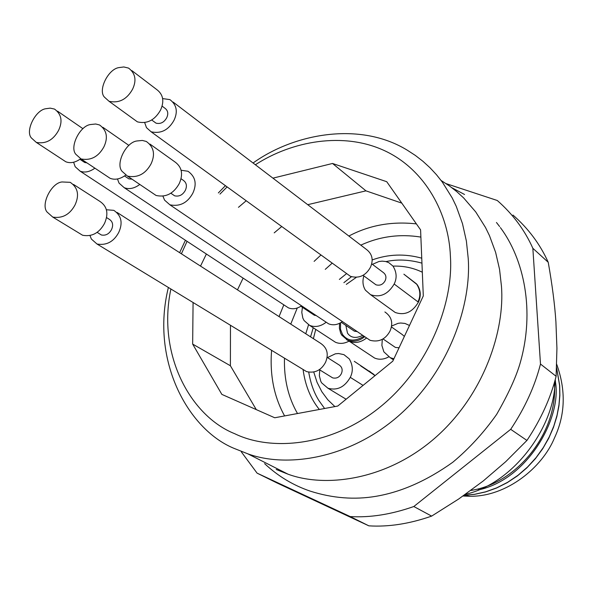 <?xml version="1.0" encoding="UTF-8"?>
<svg xmlns="http://www.w3.org/2000/svg" width="593" height="593" viewBox="0 0 593 593"><rect width="100%" height="100%" fill="white"/><g stroke="black" fill="none" stroke-linecap="round" stroke-linejoin="round"><path stroke-width="0.89" d="M556.708 364.31C566.063 390.313 565.322 414.855 554.477 437.938C542.491 467.277 506.859 496.667 470.249 496.274L463.014 496.022M464.015 495.318L474.711 494.332L485.645 491.908L496.586 488.002L507.274 482.635L517.459 475.868L526.895 467.833L535.36 458.73L542.684 448.782L548.74 438.257L553.462 427.412L556.857 416.494L558.962 405.76L559.866 395.398L559.696 385.583L556.582 367.564M556.575 367.719L559.599 385.435L559.792 394.797L558.984 404.767L557.042 415.233L553.84 426.004L549.281 436.848L543.344 447.5L536.057 457.655L527.54 467.017L517.985 475.304L507.63 482.294L496.771 487.817L485.704 491.812L474.719 494.273L464.067 495.281M554.87 380.876C555.841 423.143 515.858 482.776 465.416 494.332M512.967 215.044C528.407 228.579 540.156 244.323 548.228 262.291C552.216 284.825 554.781 304.654 555.908 321.791L556.931 348.336L556.115 376.296C550.652 397.97 540.935 419.355 526.94 440.443L505.777 461.628L483.199 481.012L458.656 499.024L431.637 516.11C409.481 523.827 388.556 527.073 368.868 525.843L276.723 482.835L257.08 473.14L350.189 516.57L368.868 525.843M431.637 516.11L413.818 506.518L510.692 429.332L526.94 440.443M556.115 376.296L540.49 364.05L532.848 248.297L548.228 262.291M540.49 364.05C534.886 386.095 524.953 407.858 510.692 429.332M413.818 506.518C391.336 514.42 370.121 517.771 350.189 516.57M257.08 473.14L241.336 451.873M532.848 248.297C524.731 230.091 512.871 214.155 497.275 200.493L446.069 183.608M313.786 372.152L317.07 382.366L321.851 391.743L327.766 399.741L334.875 406.583M422.32 272.224C413.343 267.866 403.67 265.827 393.3 266.101M356.141 277.48L346.305 284.388M315.743 329.382L313.386 338.67M371.077 355.711L374.598 358.046C379.12 359.929 383.819 359.543 388.697 356.882M332.191 340.123L335.46 342.257C339.782 344.059 344.296 343.688 349.01 341.145M369.387 371.099L374.961 375.71M413.062 281.23L417.146 284.603C420.822 290.147 421.238 296.003 418.391 302.178C412.431 312.244 404.715 315.676 395.242 312.489L370.558 294.684C380.172 297.886 388.044 294.336 394.167 284.032C397.102 278.11 396.71 272.128 392.989 266.101L388.793 262.647L385.65 261.498L382.159 261.142L378.934 261.52L372.434 264.352M391.699 309.939L395.242 312.489M302.437 307.315L301.785 312.378L302.823 318.063L304.061 320.539L309.598 325.372C315.113 327.544 320.65 326.491 326.202 322.221M324.601 408.495L318.99 400.683C314.06 392.959 310.643 383.486 308.745 372.248M386.021 261.595C397.288 259.111 409.266 259.63 421.949 263.144M310.554 336.846L313.245 327.751M343.888 282.661L351.427 276.761M374.005 374.502L354.273 361.33M360.774 365.955L374.657 375.295M319.76 369.906L319.353 375.829L320.776 381.269L321.636 382.863L327.929 388.222C337.165 390.794 344.615 387.177 350.285 377.356C353.265 371.351 352.924 365.199 349.277 358.906L343.94 354.651L338.559 353.517L335.349 353.821L327.455 357.579M382.3 339.389L381.892 345.46L383.871 351.857L390.246 357.698L393.915 358.772M409.489 325.468L404.975 323.437L400.683 323.015L398.088 323.333L391.558 326.061M418.391 302.178L417.961 301.852C420.815 295.825 420.4 289.962 416.716 284.269L403.885 274.196L416.479 283.847M363.843 275.893C362.293 281.26 362.812 286.011 365.407 290.162L370.558 294.684M316.647 315.854L313.304 314.542M364.747 336.698C358.995 341.183 353.22 342.302 347.424 340.041L341.709 335.097L340.656 333.14L339.389 328.218L339.567 323.326M338.929 364.836C342.109 366.948 342.924 369.891 341.368 373.657C339.418 377.311 336.527 378.719 332.703 377.889L331.265 377.015M399.059 347.772L395.427 347.439L393.863 346.379M402.18 334.489L404.359 336.431M383.093 272.357C385.947 274.47 386.636 277.242 385.161 280.674C383.026 284.521 379.98 285.9 376.006 284.818L374.554 283.765M363.983 336.179C354.762 341.894 347.594 341.323 342.487 334.452L340.486 329.308L340.56 322.807M301.533 305.795C296.989 308.864 292.601 309.546 288.368 307.826L285.574 305.995M362.731 335.327C355.978 338.692 350.908 337.966 347.505 333.14L345.845 325.409M117.095 212.457L320.242 343.073C327.188 347.617 328.952 354.028 325.527 362.323C321.221 370.351 314.898 373.442 306.574 371.611L303.601 369.802M384.894 311.962C391.676 316.647 393.389 322.992 390.046 331.02C385.472 339.404 378.816 342.495 370.062 340.293L366.808 338.092M173.2 102.122L365.992 249.104C372.211 253.656 373.701 259.697 370.469 267.228C365.755 275.686 359.076 278.725 350.448 276.338L347.424 274.151M94.895 168.175C89.647 171.933 84.717 172.926 80.114 171.155L75.163 166.707L73.621 162.245M357.238 331.613L354.429 331.19L352.976 330.227M106.481 209.759L113.826 210.352C121.402 215.548 123.04 222.909 118.741 232.419C113.723 241.759 106.481 245.628 97.022 244.027L91.366 239.046L90.04 235.688M181.184 170.265L188.003 171.266C195.445 176.625 197.061 183.912 192.866 193.11C187.521 202.91 179.864 206.809 169.894 204.815L164.558 200.123L163.001 196.32M162.667 98.586L169.909 99.617C176.677 104.791 178.048 111.669 174.023 120.268C168.516 130.112 160.881 133.959 151.111 131.794L146.478 127.643L144.729 122.751M86.956 162.89L84.74 162.497L83.265 161.533M109.282 219.291C112.774 221.604 113.522 225.029 111.536 229.573C109.112 233.976 105.747 235.784 101.447 235.006L99.869 234.05M183.096 180.161C186.528 182.548 187.277 185.943 185.335 190.346C182.755 194.956 179.205 196.787 174.661 195.823L172.926 194.652M164.824 108.148C167.952 110.446 168.582 113.656 166.715 117.777C164.068 122.41 160.525 124.211 156.07 123.174L154.469 122.017M342.42 321.584C337.706 324.882 333.088 325.624 328.581 323.808L325.572 321.799M80.655 158.776C75.393 162.549 70.448 163.549 65.83 161.778L62.806 159.799M139.8 184.445C134.322 188.485 129.111 189.56 124.182 187.677L119.037 183.104L117.481 178.982M73.554 184.46L99.624 201.22C107.2 206.179 108.823 213.591 104.494 223.465C99.179 233.064 91.878 236.992 82.59 235.243L79.351 233.271M149.947 144.069L174.424 161.555C181.866 166.67 183.474 174.016 179.249 183.585C173.601 193.644 165.877 197.602 156.078 195.468L152.505 193.051M131.905 70.641L156.433 89.335C163.208 94.272 164.565 101.21 160.503 110.157C154.714 120.26 147.012 124.159 137.406 121.861L134.122 119.475M58.544 130.453C53.17 140.156 45.757 144.136 36.314 142.409L31.325 137.895C25.032 130.823 35.676 109.712 46.017 108.697L50.22 108.141L54.512 109.075C61.502 114.167 62.843 121.298 58.544 130.453M339.366 279.429L346.631 273.566M372.152 259.949C388.274 254.108 404.804 253.515 421.749 258.177M319.345 409.474C310.628 398.785 305.202 385.45 303.067 369.476M305.766 333.763L308.53 324.831M132.039 179.19L128.874 178.856L127.28 177.796M75.029 204.948C69.804 214.599 62.384 218.639 52.755 217.082L47.047 212.012C40.539 204.481 51.413 182.755 62.043 181.962L70.248 182.333C77.913 187.603 79.506 195.141 75.029 204.948M151.059 163.868C145.507 173.994 137.65 178.078 127.495 176.114L122.091 171.347C115.19 163.868 126.101 141.89 137.139 140.949L142.342 140.452L146.315 141.468C153.854 146.908 155.44 154.38 151.059 163.868M132.558 89.246C126.843 99.409 119.015 103.434 109.075 101.314L104.398 97.096C97.726 90.084 108.408 68.736 119.134 67.572L123.818 66.957L128.57 68.099C135.426 73.339 136.753 80.389 132.558 89.246M125.672 175.143C120.201 179.123 115.02 180.183 110.113 178.308L106.836 176.128M102.878 127.302L128.896 145.411M103.916 146.842C98.46 156.752 90.833 160.785 81.033 158.946L75.845 154.299C69.262 147.034 80.033 125.501 90.714 124.515L95.725 124.004L99.542 124.967C106.799 130.223 108.26 137.517 103.916 146.842M401.787 203.117L365.963 190.85L307.73 204.689M281.734 226.519L274.203 232.864M243.123 278.132L237.474 289.858M230.469 325.275L230.403 365.762L256.287 409.615M272.928 178.152L332.51 163.468L386.732 181.703L420.585 229.854L423.298 295.929L392.796 361.159L337.751 406.049L274.737 417.769L221.849 394.389L192.658 344.088L230.403 365.762M332.51 163.468L365.963 190.85M238.468 207.328L246.214 200.753M200.516 266.094L206.379 254.019M192.658 344.088L193.073 302.504M170.895 289.006C156.982 354.481 190.383 416.101 234.776 433.735C270.823 451.317 331.02 446.914 380.106 407.043C429.325 367.312 453.608 302.408 450.413 256.465C448.945 214.251 425.522 169.583 384.479 150.652C343.488 131.587 292.082 140.934 255.361 164.765M227.112 186.906L219.959 194.096M187.054 241.336L181.406 253.804M253.063 163.008C293.431 133.907 359.395 120.846 407.221 150.155L415.315 155.403L422.913 161.281L429.977 167.73L436.455 174.69L442.341 182.103L452.244 198.018L456.269 206.386L462.473 223.605L466.387 241.069L468.211 258.37C471.494 302.904 450.472 369.091 400.52 414.077C350.537 459.064 286.812 468.129 247.815 453.83L235.74 449.042C189.063 431.23 150.051 361.567 168.382 287.479M179.635 252.662L185.424 240.269M218.35 192.947L225.414 185.676M441.259 180.583L449.197 185.757L456.647 191.532L463.578 197.862L475.727 211.931L485.489 227.467L489.462 235.621L495.629 252.381L499.551 269.363L501.448 286.16C504.932 329.382 484.926 393.337 436.618 436.589C388.289 479.841 326.239 488.276 288.035 474.192L276.205 469.486M555.256 379.49L555.493 382.248C561.712 418.621 527.281 479.744 478.262 489.951M554.811 381.922L555.493 382.248M470.805 490.448C518.045 483.354 558.473 431.222 554.373 382.581M346.512 339.589L349.314 341.294C355.118 343.569 360.885 342.457 366.615 337.958M374.205 375.006L374.791 375.843M363.079 385.398L350.285 377.356M417.961 301.852L394.167 284.032M420.882 237.089C399.882 233.716 379.854 236.399 360.796 245.139M332.221 263.122L325.268 269.355M297.256 308.034L290.748 324.112M284.484 358.165C283.877 378.964 288.22 397.421 297.508 413.536M348.862 236.044C369.343 225.192 391.854 221.145 416.397 223.895M284.618 415.93C274.018 396.91 269.674 375.035 271.587 350.307M279.051 316.588L283.817 304.839M314.105 261.38L320.983 254.975M500.396 227.601C523.641 258.659 535.516 310.562 519.891 363.939C515.799 377.697 508.053 394.508 496.652 414.381C483.777 432.645 469.152 448.605 452.793 462.251C427.027 480.634 401.431 491.99 376.006 496.304C354.503 499.958 332.599 498.246 310.287 491.152C293.305 485.4 278.073 476.223 264.604 463.63M499.617 226.548L496.46 222.486M464.549 194.497L451.873 187.722M470.249 496.274L463.985 495.34M374.598 358.046L347.424 340.041M335.46 342.257L309.598 325.372M346.112 399.23L327.929 388.222M393.418 359.832L390.246 357.698M300.851 306.262L314.601 315.402M319.375 369.669L332.643 377.867M327.077 357.334L338.87 364.814M383.041 338.951L395.368 347.416M391.41 326.913L402.121 334.459M363.101 275.345L375.955 284.796M371.692 263.796L383.048 272.335M288.368 307.826L80.114 171.155M306.574 371.611L97.022 244.027M370.062 340.293L169.894 204.815M350.448 276.338L151.111 131.794M341.316 322.355L354.369 331.168M84.673 162.467L79.922 159.309M101.373 234.976L97.133 232.36M106.518 217.549L109.223 219.262M174.587 195.794L170.873 193.236M181.013 178.708L183.037 180.131M156.003 123.144L151.734 120.008M162.067 106.088L164.772 108.126M328.581 323.808L124.182 187.677M65.83 161.778L36.314 142.409M57.58 111.195L82.961 128.703M82.59 235.243L52.755 217.082M156.078 195.468L127.495 176.114M137.406 121.861L109.075 101.314M128.8 178.827L124.552 175.958M110.113 178.308L81.033 158.946M288.035 474.192L247.815 453.83"/></g></svg>
